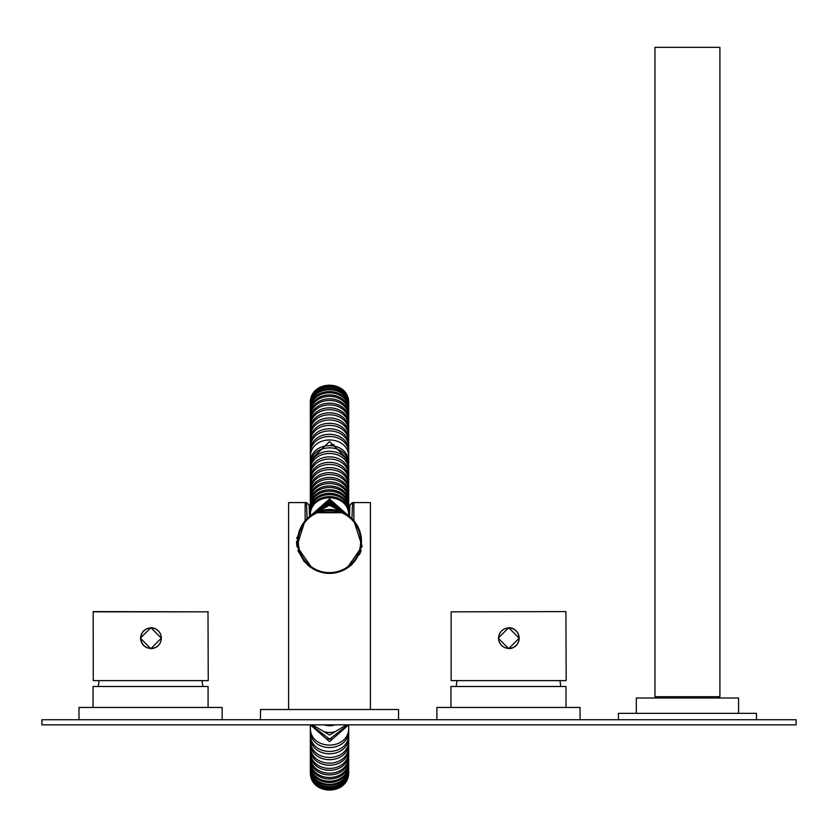 <?xml version="1.0" encoding="UTF-8"?>
<svg xmlns="http://www.w3.org/2000/svg" width="838" height="838" viewBox="0 0 838 838"><rect width="100%" height="100%" fill="white"/><g stroke="black" fill="none" stroke-linecap="round" stroke-linejoin="round"><path stroke-width="1.26" d="M566.006 707.461L566.006 686.5L450.959 686.5L450.959 707.461M208.075 707.461L208.075 686.5L93.028 686.5L93.028 707.461M566.174 679.712L565.912 611.593L451.127 611.845L565.912 611.593L451.127 611.845L451.127 679.691L451.179 680.624L566.121 680.624L566.174 679.691L566.121 680.624M498.201 638.179L508.687 648.664L519.172 638.179L508.687 627.693L498.201 638.179M510.059 648.57A10.485 10.485 90 0 0 519.172 638.179A10.485 10.485 90 0 0 508.687 627.693L508.687 627.693M93.458 611.593L208.243 611.845L93.196 611.845L93.259 680.624L208.201 680.624L208.243 679.691L208.201 680.624M140.365 638.179L150.85 648.664L161.336 638.179L150.85 627.693L140.365 638.179M150.85 648.664A10.485 10.485 90 0 0 161.325 638.179A10.485 10.485 90 0 0 150.85 627.693L150.85 627.693M207.992 611.593L208.243 679.744M508.855 648.403L508.781 648.403A10.224 10.224 -90 0 1 506.634 628.186A10.224 10.224 -90 0 1 508.781 627.955L508.855 627.955A10.224 10.224 -90 0 1 510.991 648.183A10.224 10.224 -90 0 1 498.683 639.258A10.224 10.224 -90 0 1 508.855 627.955M151.081 648.403L150.85 648.403A10.224 10.224 -90 0 1 141.067 635.194A10.224 10.224 -90 0 1 150.85 627.955L151.081 627.955A10.224 10.224 -90 0 1 160.865 641.164A10.224 10.224 -90 0 1 151.081 648.403A10.224 10.224 -90 0 1 141.297 635.194A10.224 10.224 -90 0 1 151.081 627.955M436.891 719.737L436.891 707.461L580.064 707.461L580.064 719.737M78.971 719.737L78.971 707.461L222.143 707.461L222.143 719.737M398.542 719.737L398.542 709.514L260.492 709.514L260.492 719.737M339.757 570.898A31.195 31.195 0 0 0 358.978 531.198A31.195 31.195 0 0 0 319.278 511.976A31.195 31.195 0 0 0 300.056 551.676A31.195 31.195 0 0 0 339.757 570.898M319.027 511.253A31.959 31.959 0 0 1 359.701 530.946A31.959 31.959 0 0 1 340.008 571.621A31.959 31.959 0 0 1 299.334 551.928A31.959 31.959 0 0 1 319.027 511.253M322.567 510.248L321.603 510.478M329.784 509.483L328.706 509.494L329.784 509.483M315.025 512.961L316.879 512.081M348.357 515.621L329.523 500.118L309.809 516.281M310.668 515.632L308.971 516.962M353.825 520.681L362.142 546.355L346.859 568.279M347.749 567.745L351.929 564.623M359.492 554.714L361.157 550.503M353.887 520.126L353.887 502.58L370.427 502.58L370.427 709.514M288.618 709.514L288.618 502.58L306.593 502.58L309.149 505.042L309.547 516.491L309.149 505.042L306.593 502.58M312.176 568.279L296.903 546.397L305.147 520.126L305.147 502.58M305.221 520.681L296.642 538.415M296.495 541.233L296.809 545.821M297.867 550.482L304.456 562.005M307.64 565.084L310.699 567.357M349.488 516.491L349.886 505.042L352.526 502.58L351.97 518.691M353.887 502.58L352.526 502.58M349.886 505.042L352.442 502.58M334.938 724.849L324.096 724.849A16.613 16.079 180 0 0 329.523 725.729A16.613 16.079 180 0 0 334.949 724.849M340.574 724.849L318.461 724.849M344.963 724.849L314.072 724.849M334.257 731.836A16.613 16.09 180 0 1 329.523 732.506A16.613 16.09 180 0 1 324.777 731.836M346.618 724.849L329.523 735.02L312.417 724.849M348.168 724.849L329.523 739.126L310.867 724.849M332.298 738.927A16.613 16.111 180 0 1 326.726 738.927M348.692 724.849L348.692 727.049C349.886 751.058 309.191 751.141 310.343 727.049L310.343 724.849M348.608 724.849L329.523 741.682L310.427 724.849M348.692 727.049L348.692 733.334C349.886 757.405 309.191 757.489 310.343 733.334L310.385 728.285M348.65 728.285L348.692 729.521C349.886 753.519 309.191 753.603 310.343 729.521L310.343 727.049M348.65 734.517L348.692 739.315C349.886 763.46 309.191 763.544 310.343 739.315L310.385 734.517M348.692 735.691C349.886 759.762 309.191 759.846 310.343 735.691M348.692 739.315L348.692 744.94C349.886 769.169 309.191 769.253 310.343 744.94L310.374 740.436M348.66 740.436L348.692 741.546C349.886 765.691 309.191 765.775 310.343 741.546L310.343 739.315M348.66 745.977L348.692 750.146C349.886 774.448 309.191 774.542 310.343 750.146L310.374 745.977M348.692 747.014C349.886 771.232 309.191 771.316 310.343 747.014M348.692 750.146L348.692 754.881C349.886 779.277 309.191 779.361 310.343 754.881L310.364 751.099M348.671 751.099L348.692 752.042C349.886 776.344 309.191 776.428 310.343 752.042L310.343 750.146M348.671 755.74L348.692 759.102C349.886 783.572 309.191 783.656 310.343 759.102L310.364 755.729M348.692 756.588C349.886 780.974 309.191 781.058 310.343 756.588M348.692 759.102L348.692 762.769C349.886 787.301 309.191 787.385 310.343 762.769L310.364 759.846M348.681 759.857L348.692 760.59C349.886 785.059 309.191 785.143 310.343 760.59L310.343 759.102M348.681 763.397L348.692 765.827C349.886 790.423 309.191 790.506 310.343 765.827L310.353 763.397M348.692 764.026C349.886 788.558 309.191 788.642 310.343 764.026M348.681 766.341L348.692 768.268C349.886 792.916 309.191 792.999 310.343 768.268L310.353 766.341M348.692 766.854C349.886 791.449 309.191 791.533 310.343 766.854M310.343 770.059L310.343 769.043C309.191 793.764 349.886 793.68 348.692 769.043L348.692 770.059C349.886 794.738 309.191 794.822 310.343 770.059M310.343 771.17L310.343 770.572C309.191 795.335 349.886 795.252 348.692 770.572L348.692 771.17C349.886 795.87 309.18 795.953 310.343 771.17M348.692 771.389L348.692 771.389C349.886 796.09 309.191 796.173 310.343 771.389M310.343 770.656L310.343 771.295M348.692 770.656L348.692 771.295M310.343 768.467L310.343 769.996M348.692 768.467L348.692 769.996M310.343 764.486L310.343 767.168M348.692 764.486L348.692 767.168M310.343 754.881L310.364 755.792M348.692 754.881L348.681 755.792M348.671 496.588L348.692 495.698C349.886 471.385 309.191 471.302 310.343 495.698L310.353 512.395M310.364 496.588L310.343 492.796C309.191 468.452 349.886 468.536 348.692 492.796L348.692 505.859C349.886 481.441 309.191 481.358 310.343 505.859L310.353 508.886M348.681 508.886L348.692 509.598C349.886 485.139 309.191 485.055 310.343 509.598M310.343 473.721L310.353 487.192M348.66 476.089L348.692 477.168C349.886 453.033 309.191 452.949 310.343 477.168L310.374 481.546M348.66 481.546L348.692 482.583C349.886 458.417 309.191 458.344 310.343 482.583L310.374 486.815M348.66 459.172L348.692 458.082C349.886 433.979 309.191 433.895 310.343 458.082L310.374 470.506M310.374 459.182L310.343 454.625C309.191 430.428 349.886 430.512 348.692 454.625L348.692 460.272L329.523 441.563L310.343 460.272L310.374 464.849M348.66 464.849L348.692 465.949C349.886 441.856 309.191 441.773 310.343 465.949M348.66 442.485L348.692 441.437C349.886 417.293 309.191 417.209 310.343 441.437L310.343 448.299M310.374 442.485L310.343 438.169C309.191 413.909 349.886 413.993 348.692 438.169L348.692 443.532C349.886 419.388 309.191 419.304 310.343 443.532M310.353 426.605L310.374 437.153M348.681 426.594L348.692 427.935C349.886 403.696 309.191 403.612 310.343 427.935M348.671 431.968L348.692 432.963C349.886 408.755 309.191 408.672 310.343 432.963M310.353 417.617L310.343 423.274M348.692 417.617L348.692 423.274M348.681 413.993L348.692 413.281C349.886 388.853 309.191 388.769 310.343 413.281L310.343 415.313M310.353 413.993L310.343 411.165C309.191 386.59 349.886 386.674 348.692 411.165L348.692 414.716C349.886 390.288 309.191 390.204 310.343 414.716L310.364 417.942M310.343 407.404L310.353 410.557M348.692 407.404L348.692 408.19C349.886 383.626 309.191 383.542 310.343 408.19M310.343 404.901L310.343 406.241M348.692 404.901L348.692 406.241M310.343 404.021L310.343 403.79C309.18 379.006 349.886 379.09 348.692 403.79L348.692 404.021C349.896 379.342 309.18 379.247 310.343 404.021M310.343 405.194L310.343 404.366C309.18 379.593 349.886 379.687 348.692 404.366L348.692 405.194C349.896 380.557 309.18 380.473 310.343 405.194M310.343 407.205L310.343 405.875C309.18 381.164 349.886 381.248 348.692 405.875L348.692 407.205C349.886 382.641 309.18 382.557 310.343 407.205L310.353 407.697M348.681 410.547L348.692 408.19M348.692 409.939C349.886 385.449 309.191 385.365 310.343 409.939M348.671 417.932L348.692 414.716M348.692 417.135C349.886 392.771 309.191 392.687 310.343 417.135M310.343 421.42L310.343 418.749C309.191 394.3 349.886 394.384 348.692 418.749L348.692 421.42C349.886 397.118 309.191 397.034 310.343 421.42L310.364 422.3M310.343 426.06L310.343 423.18C309.191 398.794 349.886 398.878 348.692 423.18L348.692 426.06C349.886 401.811 309.191 401.727 310.343 426.06L310.364 427.003M310.374 431.968L310.343 430.983C309.191 406.692 349.886 406.776 348.692 430.983L348.692 427.935M348.66 437.143L348.692 432.963M348.692 436.127C349.886 411.961 309.191 411.877 310.343 436.127M310.374 447.953L310.343 446.884C309.191 422.677 349.886 422.761 348.692 446.884L348.692 443.532M310.343 452.447L310.343 449.032C309.191 424.824 349.886 424.908 348.692 449.032L348.692 452.447C349.886 428.333 309.191 428.249 310.343 452.447L310.374 453.536M310.343 463.749C309.191 439.573 349.886 439.657 348.692 463.749L348.692 460.272M348.66 470.506L348.692 465.949M348.692 469.416C349.886 445.303 309.191 445.219 310.343 469.416M310.343 475.02L310.343 471.595C309.191 447.408 349.886 447.492 348.692 471.595L348.692 475.02C349.886 450.886 309.191 450.802 310.343 475.02L310.374 476.089M310.343 480.509C309.191 456.26 349.886 456.343 348.692 480.509L348.692 477.168M310.343 485.82C309.191 461.529 349.886 461.612 348.692 485.82L348.692 482.583M310.343 490.9L310.343 487.821C309.191 463.529 349.886 463.613 348.692 487.821L348.692 490.9C349.886 466.64 309.191 466.557 310.343 490.9L310.364 491.854M348.671 500.998L348.692 497.479C349.886 473.156 309.191 473.072 310.343 497.479M348.692 500.181C349.886 475.806 309.191 475.722 310.343 500.181L310.364 500.998M348.681 505.094L348.692 501.826C349.886 477.461 309.191 477.377 310.343 501.826M348.692 504.329C349.886 479.923 309.191 479.828 310.343 504.329L310.364 505.094M310.343 508.184C309.191 483.641 349.886 483.725 348.692 508.184L348.692 505.859M348.681 512.395L348.692 509.598M348.692 511.746C349.886 487.255 309.191 487.171 310.343 511.746M310.343 515.035L310.343 513.055C309.191 488.481 349.886 488.564 348.692 513.055L348.692 515.035C349.886 490.513 309.191 490.429 310.343 515.035L310.353 515.642M348.692 516.239C349.886 491.717 309.191 491.634 310.343 516.239M348.556 515.768L329.523 499.008L310.479 515.768M347.854 515.265L329.523 501.773L311.191 515.265M347.382 514.941L329.523 502.79L311.652 514.941M346.356 514.281L329.523 504.319L312.679 514.281M345.476 513.746L329.523 505.241L313.559 513.746M343.559 512.73L315.476 512.73M341.841 511.955L317.193 511.955M337.536 510.499L321.499 510.499M348.681 515.632L348.692 515.035M348.671 491.843L348.692 490.9M348.66 453.526L348.692 452.447M348.671 426.992L348.692 426.06M348.671 422.289L348.692 421.42M330.654 445.072L333.974 444.611M756.473 719.737L756.473 713.348L618.413 713.348L618.413 719.737M738.571 713.348L738.571 698.002L636.314 698.002L636.314 713.348M719.915 47.347L654.97 47.347L654.97 696.724L719.915 696.724L719.915 47.347M658.815 696.724L658.815 698.002M716.081 696.724L716.081 698.002M796.1 724.849L41.9 724.849L41.9 719.737L796.1 719.737L796.1 724.849M307.075 518.691L306.509 502.58M559.983 680.624L560.779 686.5M456.982 680.624L456.176 686.5M202.052 680.624L202.859 686.5M99.052 680.624L98.256 686.5M310.343 771.473C309.159 796.215 349.886 796.215 348.692 771.473"/></g></svg>
